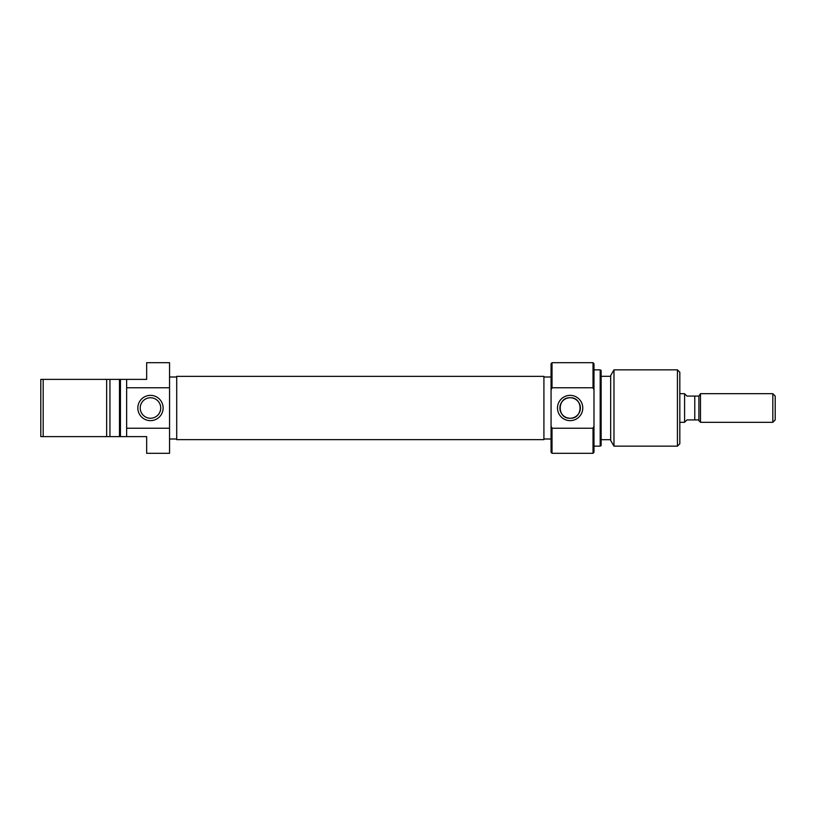 <?xml version="1.0" encoding="UTF-8"?>
<svg xmlns="http://www.w3.org/2000/svg" width="816" height="816" viewBox="0 0 816 816"><rect width="100%" height="100%" fill="white"/><g stroke="black" fill="none" stroke-linecap="round" stroke-linejoin="round"><path stroke-width="1.22" d="M679.82 422.311L684.593 422.311L684.593 393.689L679.82 393.689M684.593 393.791L686.98 396.076L698.894 396.076L700.495 393.689L700.495 422.311L772.813 422.311L772.813 393.689L775.2 396.076L775.2 419.924L772.813 422.311M698.894 396.076L698.894 420.709L700.495 422.311M700.495 393.689L772.813 393.689M694.773 396.076L694.773 419.924L698.894 419.924M694.773 419.924L686.98 419.924L684.593 422.209M552.014 453.308L551.065 452.35L551.065 425.993L552.014 428.237L552.014 453.308L593.028 453.308L593.028 428.237L552.014 428.237M552.014 362.692L552.014 387.763L551.065 390.007L551.065 363.65L552.014 362.692L593.028 362.692L593.987 363.65L593.987 390.007L593.028 387.763L593.028 362.692M593.987 390.007L593.987 452.35L593.028 453.308M570.139 395.362A12.638 12.638 0 0 1 582.777 408A12.638 12.638 0 0 1 570.139 420.638A12.638 12.638 0 0 1 557.501 408A12.638 12.638 0 0 1 570.139 395.362M570.139 418.251A10.251 10.251 0 0 0 580.39 408A10.251 10.251 0 0 0 570.139 397.749C556.951 396.974 556.92 418.996 570.139 418.251C583.338 419.006 583.369 397.015 570.139 397.749A10.251 10.251 0 0 0 559.888 408A10.251 10.251 0 0 0 570.139 418.251M601.137 370.403L601.137 445.597L600.188 446.148L600.188 369.852L601.137 370.403M679.82 372.239L679.82 443.761L677.443 446.148L677.443 369.852L679.82 372.239M613.979 446.148L610.674 440.426L610.674 375.574L613.979 369.852L613.979 446.148L677.443 446.148M613.979 369.852L677.443 369.852M601.137 439.712L610.674 439.712M601.137 376.288L610.674 376.288M593.987 446.148L600.188 446.148M593.987 369.852L600.188 369.852M543.915 438.998L551.065 438.998M543.915 377.002L551.065 377.002M551.065 390.007L551.065 425.993M593.028 387.763L552.014 387.763M593.028 428.237L593.987 425.993M150.481 420.638A12.638 12.638 0 0 1 137.843 408A12.638 12.638 0 0 1 150.481 395.362A12.638 12.638 0 0 1 163.118 408A12.638 12.638 0 0 1 150.481 420.638M150.481 397.749A10.251 10.251 0 0 0 140.23 408A10.251 10.251 0 0 0 150.481 418.251A10.251 10.251 0 0 0 160.732 408A10.251 10.251 0 0 0 150.481 397.749M119.483 379.389L120.442 379.389L120.442 436.611L119.483 436.611L119.483 379.389L43.187 379.389L43.187 436.611L40.8 436.611L40.8 379.389L43.187 379.389M43.187 436.611L118.055 436.611L106.641 436.611L106.641 379.389L109.946 379.389L109.946 436.611L119.483 436.611M176.715 377.002L169.555 377.002M176.715 438.998L169.555 438.998M120.442 436.611L126.643 436.611L126.643 387.763L169.555 387.763L169.555 362.692L146.666 362.692L146.666 379.389L120.442 379.389M126.643 387.763L126.643 379.389M126.643 428.237L169.555 428.237L169.555 453.308L146.666 453.308L146.666 436.611L126.643 436.611M169.555 428.237L169.555 387.763M109.946 436.611L106.641 436.611M106.641 379.389L109.946 379.389M176.715 439.64L176.715 376.36L543.915 376.36L543.915 439.64L176.715 439.64"/></g></svg>

